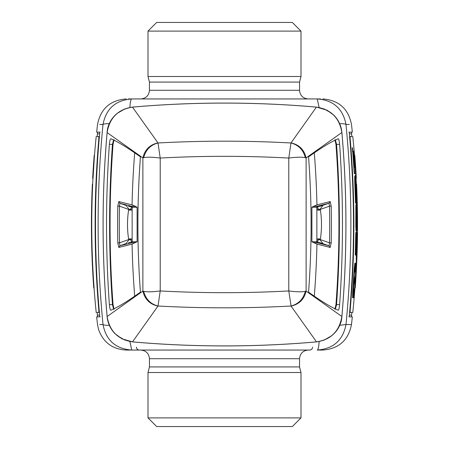 <?xml version="1.0" encoding="UTF-8"?>
<svg xmlns="http://www.w3.org/2000/svg" width="449" height="449" viewBox="0 0 449 449"><rect width="100%" height="100%" fill="white"/><g stroke="black" fill="none" stroke-linecap="round" stroke-linejoin="round"><path stroke-width="0.67" d="M136.462 347.172A2.885 2.885 0 0 0 139.353 350.057L131.759 350.057C115.634 348.828 106.054 340.32 103.017 324.532A11.545 1.824 -5.6 0 0 109.354 325.329M149.455 358.717L299.545 358.717L299.545 366.923L149.455 366.923L149.455 358.717C148.939 353.458 146.054 350.574 140.795 350.057L139.353 350.057M312.538 347.172A2.885 2.885 0 0 1 309.647 350.057L132.135 350.057M139.353 98.943L130.266 98.943M318.728 98.943L309.647 98.943M299.545 366.923L300.993 372.513L148.007 372.513L149.455 366.923M300.993 76.487L148.007 76.487L149.455 82.077L299.545 82.077L300.993 76.487L300.993 31.11L148.007 31.11L148.007 76.487M300.993 417.89L292.333 426.55L156.667 426.55L148.007 417.89L300.993 417.89L300.993 372.513M300.993 31.11L292.333 22.45L156.667 22.45L148.007 31.11M132.135 238.93L128.594 238.93A96.984 96.984 0 0 1 128.594 210.07L132.135 210.07M316.865 210.07L320.406 210.07A96.984 96.984 0 0 1 320.406 238.93L316.865 238.93M125.086 340.213L117.06 335.577M323.92 340.213L331.94 335.577M331.94 113.423L323.914 108.787M117.06 113.423L125.08 108.787M99.672 324.532L103.017 324.532A539.361 282.275 -90 0 1 103.017 124.468A11.545 1.824 5.6 0 1 109.36 123.671M129.89 341.537L131.759 350.057L224.5 350.057M319.11 341.537A11.545 1.931 90 0 1 317.241 350.057C333.366 348.828 342.941 340.32 345.983 324.532A539.361 282.275 -90 0 0 345.983 124.468A11.545 1.824 174.4 0 0 339.646 123.671M339.64 325.329L345.983 324.532L351.477 324.532C348.362 340.269 338.804 348.778 322.809 350.057L317.241 350.057M349.328 124.468L345.983 124.468C342.941 108.68 333.36 100.172 317.241 98.943L320.62 98.943M319.11 107.463L317.241 98.943L131.759 98.943A11.545 1.931 -90 0 0 129.89 107.463M99.672 124.468L103.017 124.468C106.059 108.68 115.64 100.172 131.759 98.943L128.38 98.943M97.158 136.462L97.427 133.864L99.639 133.864M126.191 98.943C110.196 100.222 100.638 108.731 97.523 124.468A865.93 865.93 0 0 0 96.664 132.135L97.534 132.135L97.427 133.864M100.149 132.135L97.534 132.135L99.672 132.135L99.661 133.594C94.122 194.198 94.122 254.802 99.661 315.406L99.672 316.865L97.534 316.865L97.158 312.538M131.579 350.057L126.191 350.057C112.351 349.255 103.113 342.323 98.477 329.257L97.523 324.532A865.93 865.93 0 0 1 96.664 316.865L100.149 316.865M348.851 132.135L351.466 132.135L349.328 132.135L349.339 133.594C354.878 194.198 354.878 254.802 349.339 315.406L349.328 316.865L351.466 316.865L351.842 312.538M351.477 324.532A865.93 865.93 0 0 0 352.336 316.865L348.851 316.865M351.842 136.462L351.466 132.135L352.336 132.135A865.93 865.93 0 0 0 351.477 124.468C348.362 108.731 338.804 100.222 322.809 98.943M356.338 211.221L356.214 204.873L355.962 209.492L356.091 226.234L356.326 230.848L356.837 230.848L356.904 209.492L356.506 204.873L356.439 224.5L356.338 211.221M356.646 212.663L356.725 226.234L356.489 230.848L356.197 230.848M356.781 212.663L356.764 230.848M356.326 230.848L356.035 230.848L355.799 226.234L355.838 204.873M356.231 178.315L354.789 155.225L354.502 155.225L355.939 178.315L356.231 178.315M357.112 210.07L357.067 207.696M352.521 147.721L352.869 151.762L352.521 147.721L352.229 147.721L352.577 151.762L352.869 151.762M352.555 148.153L352.835 151.33L352.555 148.153M355.232 288.005A866.216 866.216 0 0 0 357.533 232.116L356.579 184.09C358.195 218.753 357.73 253.393 355.193 288L357.426 237.201M352.791 312.538A865.93 865.93 0 0 0 354.946 288.005L355.193 288M356.242 265.881L356.287 184.09L356.579 184.09M353.975 297.816L356.22 263.176L355.137 263.176L352.993 292.041L352.892 297.816L353.975 297.816M355.131 284.829L356.068 264.046L355.282 264.046L354.878 272.128L354.384 272.128L354.199 275.299L355.131 284.829M354.149 276.169L353.15 296.952L353.935 296.952L355.069 285.693L354.149 276.169M354.839 288.87L354.283 288.87L353.644 296.952L353.935 296.952M352.892 297.816L352.6 297.816L352.706 292.041L354.205 268.951L354.85 263.176L356.22 263.176M354.85 263.176L355.137 263.176M355.013 282.275L355.63 272.128M354.093 272.128L354.587 272.128M355.659 272.128L355.372 272.128L355.776 264.046L354.996 264.046M354.07 277.493L354.777 285.693L355.069 285.693M354.547 288.87L354.777 285.693M353.644 296.952L352.858 296.952M353.004 288.87L353.503 288.87M356.051 232.582L355.546 255.094L356.495 255.094L356.994 232.582L356.523 248.746L356.663 233.738L356.006 248.746L356.31 232.582L355.765 232.582L355.26 255.094L355.546 255.094M356.523 233.738L356.82 232.582M356.298 233.738L356.495 230.848M352.976 151.184L354.598 173.701L355.541 173.701L353.924 151.184L354.968 167.348L353.7 152.34L354.457 167.348L353.234 151.184L352.908 151.184M352.734 151.762L354.306 173.701L354.598 173.701M354.306 173.701L355.254 173.701M353.554 152.34L353.458 151.184L353.75 151.184M355.007 181.205L355.827 203.139L356.77 203.139L355.445 175.43L355.479 180.049L355.019 176.008L355.007 181.205L354.716 181.205L355.535 203.139L355.827 203.139M356.079 196.791L355.367 181.783L355.905 196.791M356.416 196.791L355.726 183.226L356.27 196.791M355.877 183.226L355.743 181.783L355.726 183.226M355.535 203.139L356.484 203.139M355.047 176.008L355.384 175.43M354.716 181.205L354.727 176.008L355.019 176.008M350.158 312.538L352.151 312.538L349.597 312.538L350.158 312.538L350.181 310.079C355.125 253.023 355.125 195.972 350.181 138.921L350.158 136.462L352.151 136.462L350.158 136.462M93.768 288.005A866.216 866.216 0 0 1 92.376 184.09L92.41 184.09C90.793 218.753 91.254 253.393 93.796 288L93.824 288M93.796 288L94.088 288C91.545 253.393 91.08 218.753 92.696 184.09L92.41 184.09M96.209 136.462A865.93 865.93 0 0 0 94.301 157.722L93.038 178.315L92.747 178.315L94.015 157.722L94.211 155.225L94.498 155.225M98.842 136.462L96.849 136.462L99.403 136.462L98.842 136.462L98.819 138.921C93.875 195.977 93.875 253.028 98.819 310.079L98.842 312.538L96.849 312.538M99.403 312.538L98.842 312.538L99.403 312.538M341.874 316.393A2.885 0.415 -175 0 1 341.897 316.45A2.885 0.415 -175 0 1 341.869 316.506C339.433 331.115 330.98 339.573 316.506 341.869A2.885 0.415 -95 0 1 316.45 341.897A2.885 0.415 -95 0 1 316.393 341.88M341.874 132.607A2.885 0.415 175 0 0 341.897 132.55A2.885 0.415 175 0 0 341.869 132.494C339.433 117.885 330.98 109.427 316.506 107.131A548.712 285.008 180 0 0 132.494 107.131A2.885 0.415 85 0 1 132.55 107.103A2.885 0.415 85 0 1 132.607 107.12M316.393 107.126L290.974 142.978C298.501 144.965 303.277 149.865 305.309 157.678C301.835 156.931 296.329 157.06 288.791 158.054L290.974 142.978C246.658 140.582 202.342 140.582 158.026 142.978L160.209 158.054C203.071 155.741 245.934 155.741 288.791 158.054L288.791 290.946C296.329 291.94 301.835 292.069 305.309 291.322C303.277 299.135 298.501 304.035 290.974 306.022C246.658 308.418 202.342 308.418 158.026 306.022C150.499 304.035 145.723 299.135 143.691 291.322C147.205 292.063 152.711 291.94 160.209 290.946L160.209 158.054C152.711 157.06 147.205 156.937 143.691 157.678C145.723 149.865 150.499 144.965 158.026 142.978L132.494 107.131C118.02 109.427 109.567 117.885 107.131 132.494A548.712 285.008 90 0 0 107.131 316.506A2.885 0.415 -5 0 1 107.103 316.45A2.885 0.415 -5 0 1 107.12 316.393M107.12 132.607L142.877 157.908C144.769 149.775 149.775 144.769 157.908 142.877M132.607 341.874L132.494 341.869C118.02 339.573 109.567 331.115 107.131 316.506L142.877 291.092L142.877 157.908M306.123 291.092L306.123 157.908L341.869 132.494A548.712 285.008 -90 0 1 341.869 316.506L306.123 291.092C304.231 299.225 299.225 304.231 291.092 306.123L316.506 341.869A548.712 285.008 -0 0 1 132.494 341.869L158.026 306.022L160.209 290.946C203.066 293.259 245.929 293.259 288.791 290.946L291.092 306.123M334.926 139.785L335.959 144.376C339.927 197.79 339.927 251.21 335.959 304.624L339.618 304.68C339.214 308.525 338.709 310.366 338.103 310.192C331.682 307.486 322.853 302.188 311.628 294.303L308.558 292.142C311.937 247.045 311.937 201.955 308.558 156.858L311.628 154.697C322.853 146.812 331.682 141.514 338.103 138.808L338.192 138.741M338.103 138.808C338.709 138.634 339.214 140.475 339.618 144.32C343.412 197.773 343.412 251.227 339.618 304.68M305.309 157.678L306.123 157.908C304.231 149.775 299.225 144.769 291.092 142.877M113.636 309.215L112.452 304.624C108.658 251.21 108.658 197.79 112.452 144.376L109.382 144.32C109.786 140.475 110.291 138.634 110.897 138.808C117.318 141.514 126.147 146.812 137.372 154.697L140.442 156.858C137.063 201.955 137.063 247.045 140.442 292.142L137.372 294.303C126.147 302.188 117.318 307.486 110.897 310.192L110.808 310.259M110.897 310.192C110.291 310.366 109.786 308.525 109.382 304.68C105.588 251.227 105.588 197.773 109.382 144.32M143.691 291.322L142.877 291.092C144.769 299.225 149.775 304.231 157.908 306.123M306.117 291.092L305.309 291.322M311.898 207.264L316.494 207.275L317.263 206.181L313.284 206.445L311.898 207.264L311.898 241.736L316.943 244.121A865.633 829.129 -90 0 1 314.306 296.166M313.284 206.445L316.943 204.879A865.633 829.129 -90 0 0 314.306 152.834M335.364 139.785L336.548 144.376L339.618 144.32M335.364 309.215L336.548 304.624C340.342 251.21 340.342 197.79 336.548 144.376L335.959 144.376M142.883 157.908L143.691 157.678M137.102 207.264L132.506 207.275L131.737 206.181L135.716 206.445L137.102 207.264L137.102 241.736L132.057 244.121A865.633 829.129 90 0 0 134.694 296.166M135.716 206.445L132.057 204.879A865.633 829.129 90 0 1 134.694 152.834M113.636 139.785L112.452 144.376L113.041 144.376C109.073 197.79 109.073 251.21 113.041 304.624L109.382 304.68M135.716 242.555L131.361 242.741L132.135 241.652L132.135 207.348L132.135 241.652L132.506 241.725L131.737 242.819L119.922 245.755L119.501 242.842L117.801 242.881L118.805 247.433L119.922 245.755L126.062 243.566L129.318 239.345L132.135 241.152L132.135 242.292M132.135 209.655L129.318 209.655L132.135 207.848L132.135 206.708M132.135 208.184L131.366 207.096L128.487 206.147M132.135 240.816L131.366 241.904L128.487 242.853M335.959 304.624L334.926 309.215M331.199 242.881A849.867 849.867 0 0 0 331.199 206.119L330.195 201.567L329.078 203.245L317.634 207.096L317.639 206.259L317.263 206.181L329.078 203.245L329.499 206.158A848.167 848.167 0 0 1 329.499 242.842L331.199 242.881L330.195 247.433L329.078 245.755L317.263 242.819L313.284 242.555M320.513 242.853L322.938 243.566L319.677 239.345L316.865 241.152L316.494 241.725L317.263 242.819L317.639 242.741L317.634 241.904L329.078 245.755L329.499 242.842L319.677 239.345L316.865 239.345M316.494 241.725L311.898 241.736M316.494 207.275L316.865 207.348L316.865 241.652L316.865 207.348L316.865 207.848L319.677 209.655L322.938 205.434L320.513 206.147M113.041 144.376L114.074 139.785M113.041 304.624L114.074 309.215M117.801 206.119L118.805 201.567L119.922 203.245L126.062 205.434L129.318 209.655L119.501 206.158L117.801 206.119A849.867 849.867 0 0 0 117.801 242.881M132.506 241.725L137.102 241.736M132.506 207.275L132.135 207.348L131.361 206.259L131.366 207.096M132.135 239.345L129.318 239.345L119.501 242.842A848.167 848.167 0 0 1 119.501 206.158L119.922 203.245L131.361 206.259M131.361 242.741L131.366 241.904M331.199 206.119L329.499 206.158L319.677 209.655L316.865 209.655M316.865 208.184L317.634 207.096M316.865 240.816L317.634 241.904M140.795 98.943C146.054 98.426 148.939 95.542 149.455 90.283L299.545 90.283C300.061 95.542 302.946 98.426 308.205 98.943M97.427 315.136L99.639 315.136M349.361 315.136L351.573 315.136M349.361 133.864L351.573 133.864M355.67 209.492L355.962 209.492M355.799 226.234L356.091 226.234M354.205 268.951L354.497 268.951M352.706 292.041L352.993 292.041M349.816 310.079L350.181 310.079M349.816 138.921L350.181 138.921M99.184 138.921L98.819 138.921M99.184 310.079L98.819 310.079M316.943 204.879L330.195 201.567M330.195 247.433L316.943 244.121M132.057 244.121L118.805 247.433M118.805 201.567L132.057 204.879M316.865 207.348L317.639 206.259M316.865 241.652L317.639 242.741M299.545 358.717C300.061 353.458 302.946 350.574 308.205 350.057M299.545 90.283L299.545 82.077M149.455 90.283L149.455 82.077M148.007 417.89L148.007 372.513M356.332 178.309A866.216 866.216 0 0 0 354.789 155.225M356.332 184.09A865.93 865.93 0 0 0 356.046 178.315M354.502 155.225A865.93 865.93 0 0 0 352.791 136.462M94.015 157.722A866.216 866.216 0 0 0 92.668 178.309M92.954 178.315A865.93 865.93 0 0 0 92.668 184.09M94.054 288.005A865.93 865.93 0 0 0 96.209 312.538M341.897 316.45C347.273 255.15 347.273 193.85 341.897 132.55C341.319 126.017 338.692 120.276 334.022 115.331L327.057 110.185L316.45 107.103C255.15 101.727 193.85 101.727 132.55 107.103C115.146 109.427 107.446 122.83 107.103 132.55C101.727 193.85 101.727 255.15 107.103 316.45C107.681 322.983 110.308 328.724 114.978 333.669L121.943 338.815L132.55 341.897C193.85 347.273 255.15 347.273 316.45 341.897C333.848 339.573 341.554 326.176 341.897 316.45M131.377 241.91L128.526 242.858M128.526 206.142L131.377 207.09M317.623 207.09L320.474 206.142M320.474 242.858L317.623 241.91"/></g></svg>
